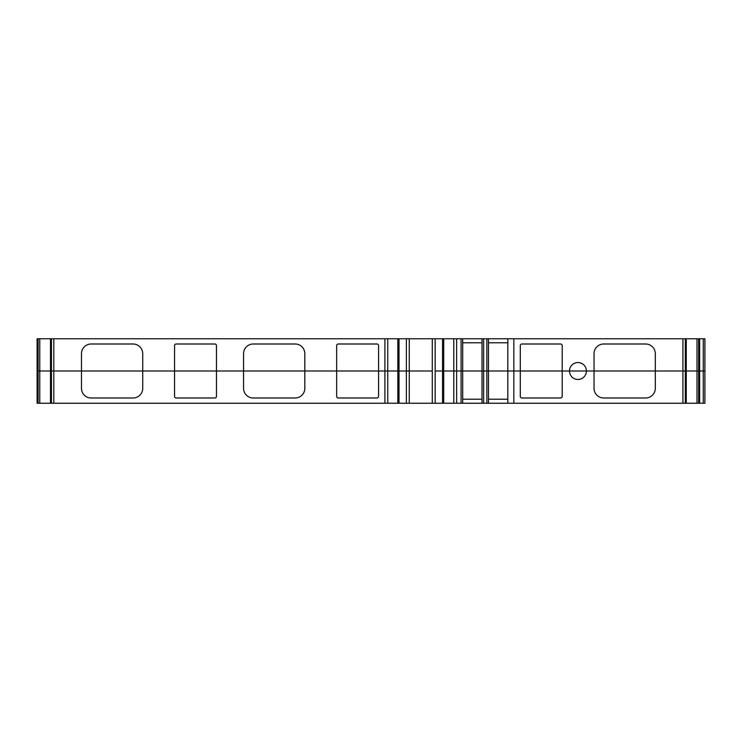 <?xml version="1.0" encoding="UTF-8"?>
<svg xmlns="http://www.w3.org/2000/svg" width="742" height="742" viewBox="0 0 742 742"><rect width="100%" height="100%" fill="white"/><g stroke="black" fill="none" stroke-linecap="round" stroke-linejoin="round"><path stroke-width="1.11" d="M37.1 371L37.1 338.76L37.1 371L38.111 371L37.1 371L37.1 403.24L37.1 371L37.1 403.24L435.164 403.24L435.164 371L520.29 371L520.29 345.614A1.614 1.614 -90 0 1 521.895 344L560.59 344A1.614 1.614 -90 0 1 562.204 345.614L562.204 371L569.485 371A8.459 8.459 -90 0 1 577.953 362.541A8.459 8.459 -90 0 1 586.412 371L594.036 371L594.036 353.674A9.674 9.674 -90 0 1 603.71 344L645.623 344A9.674 9.674 -90 0 1 655.297 353.674L655.297 371L704.9 371L704.9 338.76L699.66 338.76L699.66 371L704.9 371L704.9 403.24L703.258 403.24L703.258 338.76M38.111 403.24L38.111 371L81.472 371L81.472 353.674A9.674 9.674 -90 0 1 91.145 344L133.059 344A9.674 9.674 -90 0 1 142.724 353.674L142.724 371L81.472 371L81.472 388.326A9.674 9.674 -90 0 0 91.145 398L133.059 398A9.674 9.674 -90 0 0 142.724 388.326L142.724 371L174.565 371L174.565 345.614A1.614 1.614 -90 0 1 176.179 344L214.865 344A1.614 1.614 -90 0 1 216.478 345.614L216.478 371L174.565 371L174.565 396.386A1.614 1.614 -90 0 0 176.179 398L214.865 398A1.614 1.614 -90 0 0 216.478 396.386L216.478 371L243.562 371L243.562 353.674A9.674 9.674 -90 0 1 253.235 344L295.149 344A9.674 9.674 -90 0 1 304.823 353.674L304.823 371L243.562 371L243.562 388.326A9.674 9.674 -90 0 0 253.235 398L295.149 398A9.674 9.674 -90 0 0 304.823 388.326L304.823 371L336.664 371L336.664 345.614A1.614 1.614 -90 0 1 338.269 344L376.964 344A1.614 1.614 -90 0 1 378.578 345.614L378.578 371L336.664 371L336.664 396.386A1.614 1.614 -90 0 0 338.269 398L376.964 398A1.614 1.614 -90 0 0 378.578 396.386L378.578 371L406.384 371L406.384 338.76L699.66 338.76M409.259 403.24L409.259 371L399.01 371L399.01 338.76L406.384 338.76M406.384 403.24L406.384 371L432.289 371L432.289 338.76M435.164 338.76L435.164 371L442.538 371L442.538 338.76L442.538 371L461.079 371L461.079 338.76M435.164 403.24L682.937 403.24L682.937 371L594.036 371L594.036 388.326A9.674 9.674 -90 0 0 603.71 398L645.623 398A9.674 9.674 -90 0 0 655.297 388.326L655.297 371L569.485 371A8.459 8.459 -90 0 0 577.953 379.459A8.459 8.459 -90 0 0 586.412 371L520.29 371L520.29 396.386A1.614 1.614 -90 0 0 521.895 398L560.59 398A1.614 1.614 -90 0 0 562.204 396.386L562.204 371L513.835 371L513.835 338.76M483.645 403.24L483.645 338.76M486.863 403.24L486.863 338.76M482.031 403.24L482.031 338.76M488.477 403.24L488.477 371L488.477 399.215L507.825 399.215M462.683 399.215L482.031 399.215M682.937 403.24L703.258 403.24M699.66 403.24L699.66 371L698.649 371L698.649 338.76M513.835 403.24L513.835 371L507.825 371L507.825 338.76M507.825 403.24L507.825 371L488.477 371L488.477 338.76M462.683 403.24L462.683 371L488.477 371M461.079 403.24L461.079 371L462.683 371L462.683 338.76M442.538 403.24L442.538 338.76M399.01 403.24L399.01 371L397.833 371L397.833 338.76L399.01 338.76M384.903 403.24L384.903 371L53.823 371L53.823 338.76L397.833 338.76M384.903 338.76L384.903 371L397.833 371L397.833 403.24M482.031 342.785L462.683 342.785M507.825 342.785L488.477 342.785M682.937 338.76L682.937 371L698.649 371L698.649 403.24M37.1 338.76L53.823 338.76M38.111 338.76L38.111 371L53.823 371L53.823 403.24M409.259 338.76L409.259 371L432.289 371L432.289 403.24M51.439 403.24L51.439 338.76M50.567 403.24L50.567 338.76M39.762 403.24L39.762 338.76M696.998 403.24L696.998 338.76M686.192 403.24L686.192 338.76M685.32 403.24L685.32 338.76M456.636 403.24L456.636 338.76M453.789 403.24L453.789 338.76M443.716 403.24L443.716 338.76M387.76 403.24L387.76 338.76M50.502 338.76L50.502 403.24M686.257 338.76L686.257 403.24"/></g></svg>
